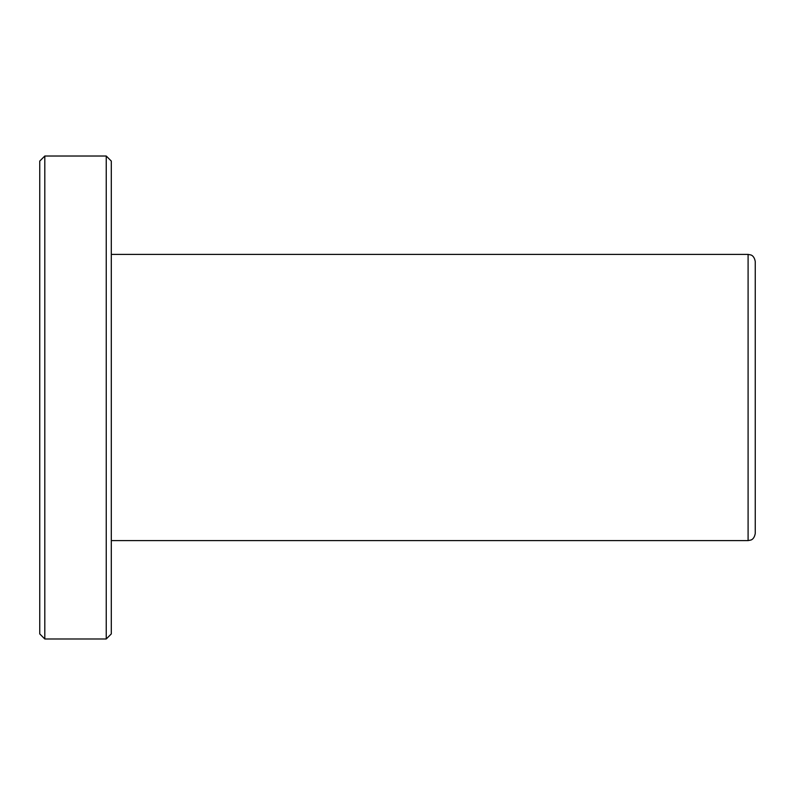 <?xml version="1.0" encoding="UTF-8"?>
<svg xmlns="http://www.w3.org/2000/svg" width="795" height="795" viewBox="0 0 795 795"><rect width="100%" height="100%" fill="white"/><g stroke="black" fill="none" stroke-linecap="round" stroke-linejoin="round"><path stroke-width="1.19" d="M748.095 254.4L748.095 540.6L750.838 540.053C750.51 540.063 754.147 539.765 755.25 533.445L755.25 261.555C754.147 255.235 750.51 254.937 750.838 254.947L748.095 254.4L111.3 254.4M39.75 633.923L39.75 161.077L44.808 156.019L44.808 638.981L39.75 633.923M106.242 156.019L111.3 161.077L111.3 633.923L106.242 638.981L106.242 156.019L44.808 156.019M106.242 638.981L44.808 638.981M748.095 540.6L111.3 540.6"/></g></svg>
